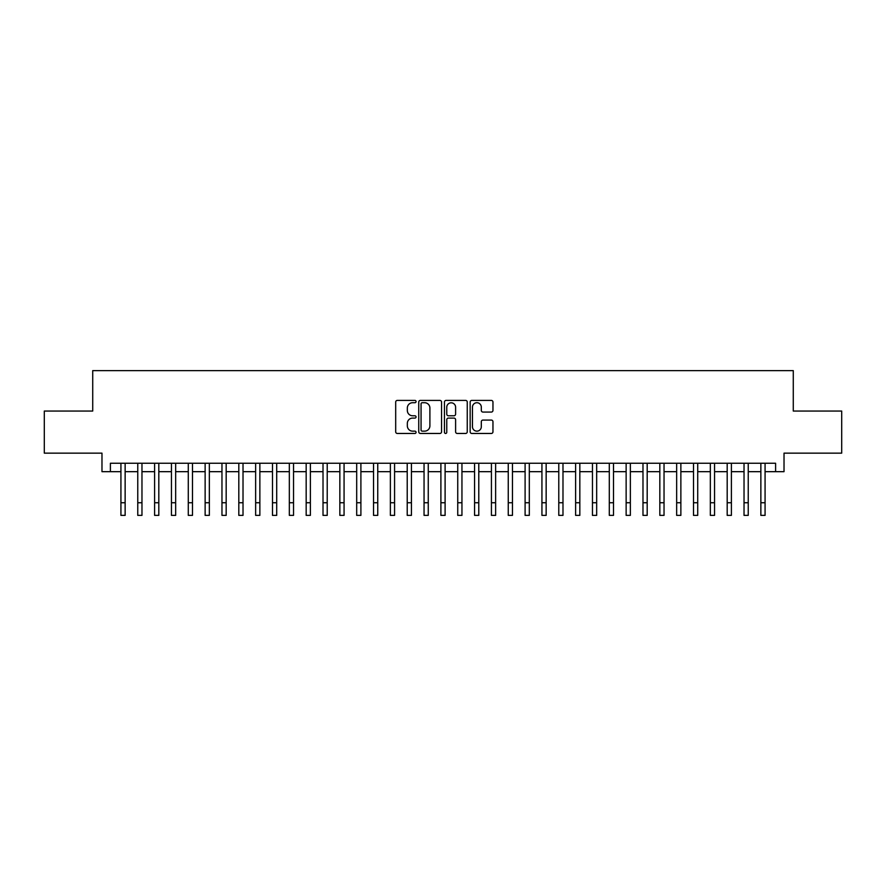 <?xml version="1.0" encoding="UTF-8"?>
<svg xmlns="http://www.w3.org/2000/svg" width="886" height="886" viewBox="0 0 886 886"><rect width="100%" height="100%" fill="white"/><g stroke="black" fill="none" stroke-linecap="round" stroke-linejoin="round"><path stroke-width="1.33" d="M416.055 401.568A1.152 1.152 0 0 0 414.903 400.406L397.338 400.406A1.65 1.65 0 0 0 395.688 402.067L395.688 431.814A1.65 1.65 0 0 0 397.338 433.464L414.903 433.464A1.152 1.152 0 0 0 416.055 432.313A1.152 1.152 0 0 0 414.903 431.15L412.621 431.15A5.294 5.294 0 0 1 407.339 425.867L407.339 423.386A5.294 5.294 0 0 1 412.621 418.092L414.903 418.092A1.152 1.152 0 0 0 416.055 416.941A1.152 1.152 0 0 0 414.903 415.778L412.621 415.778A5.294 5.294 0 0 1 407.339 410.495L407.339 408.014A5.294 5.294 0 0 1 412.621 402.72L414.903 402.72A1.152 1.152 0 0 0 416.055 401.568M491.309 412.068A1.65 1.65 0 0 0 492.959 410.406L492.959 402.067A1.65 1.65 0 0 0 491.309 400.406L471.806 400.406A1.65 1.65 0 0 0 470.156 402.067L470.156 431.814A1.65 1.65 0 0 0 471.806 433.464L491.309 433.464A1.65 1.65 0 0 0 492.959 431.814L492.959 421.736A1.65 1.65 0 0 0 491.309 420.075L482.959 420.075A1.65 1.65 0 0 0 481.308 421.736L481.308 426.731A4.419 4.419 0 0 1 476.889 431.15A4.419 4.419 0 0 1 472.459 426.731L472.459 407.15A4.419 4.419 0 0 1 476.889 402.72A4.419 4.419 0 0 1 481.308 407.15L481.308 410.406A1.65 1.65 0 0 0 482.959 412.068L491.309 412.068M110.396 471.673L110.396 463.256L775.604 463.256L775.604 471.673L784.021 471.673L784.021 453.145L841.7 453.145L841.7 411.049L793.28 411.049L793.28 370.625L92.72 370.625L92.72 411.049L44.3 411.049L44.3 453.145L101.979 453.145L101.979 471.673L120.928 471.673M441.549 402.067A1.65 1.65 0 0 0 439.899 400.406L420.396 400.406A1.65 1.65 0 0 0 418.746 402.067L418.746 431.814A1.65 1.65 0 0 0 420.396 433.464L439.899 433.464A1.65 1.65 0 0 0 441.549 431.814L441.549 402.067M446.101 400.406L465.604 400.406A1.65 1.65 0 0 1 467.254 402.067L467.254 431.814A1.65 1.65 0 0 1 465.604 433.464L457.254 433.464A1.65 1.65 0 0 1 455.603 431.814L455.603 419.754A1.65 1.65 0 0 0 453.953 418.092L448.416 418.092A1.65 1.65 0 0 0 446.765 419.754L446.765 432.313A1.152 1.152 0 0 1 445.603 433.464A1.152 1.152 0 0 1 444.451 432.313L444.451 402.067A1.65 1.65 0 0 1 446.101 400.406M125.136 471.673L137.762 471.673M141.97 471.673L154.607 471.673M158.815 471.673L171.441 471.673M175.661 471.673L188.286 471.673M192.495 471.673L205.131 471.673M209.34 471.673L221.965 471.673M226.174 471.673L238.81 471.673M243.019 471.673L255.644 471.673M259.864 471.673L272.489 471.673M276.698 471.673L289.334 471.673M293.543 471.673L306.168 471.673M310.377 471.673L323.013 471.673M327.222 471.673L339.847 471.673M344.067 471.673L356.693 471.673M360.901 471.673L373.538 471.673M377.746 471.673L390.372 471.673M394.58 471.673L407.217 471.673M411.425 471.673L424.051 471.673M428.259 471.673L440.896 471.673M445.104 471.673L457.741 471.673M461.949 471.673L474.575 471.673M478.783 471.673L491.42 471.673M495.628 471.673L508.254 471.673M512.462 471.673L525.099 471.673M529.307 471.673L541.933 471.673M546.153 471.673L558.778 471.673M562.987 471.673L575.623 471.673M579.832 471.673L592.457 471.673M596.666 471.673L609.302 471.673M613.511 471.673L626.136 471.673M630.356 471.673L642.981 471.673M647.19 471.673L659.826 471.673M664.035 471.673L676.66 471.673M680.869 471.673L693.505 471.673M697.714 471.673L710.339 471.673M714.559 471.673L727.184 471.673M731.393 471.673L744.03 471.673M748.238 471.673L760.864 471.673M765.072 471.673L775.604 471.673M422.212 402.72A1.152 1.152 0 0 0 421.06 403.883L421.06 429.998A1.152 1.152 0 0 0 422.212 431.15L424.615 431.15A5.294 5.294 0 0 0 429.898 425.867L429.898 408.014A5.294 5.294 0 0 0 424.615 402.72L422.212 402.72M455.603 407.228A4.419 4.419 0 0 0 451.184 402.809A4.419 4.419 0 0 0 446.765 407.228L446.765 414.127A1.65 1.65 0 0 0 448.416 415.778L453.953 415.778A1.65 1.65 0 0 0 455.603 414.127L455.603 407.228M120.928 502.739L125.136 502.739L125.136 515.375L120.928 515.375L120.928 463.256M125.136 502.739L125.136 463.256M137.762 502.739L141.97 502.739L141.97 515.375L137.762 515.375L137.762 463.256M141.97 502.739L141.97 463.256M154.607 502.739L158.815 502.739L158.815 515.375L154.607 515.375L154.607 463.256M158.815 502.739L158.815 463.256M171.441 502.739L175.661 502.739L175.661 515.375L171.441 515.375L171.441 463.256M175.661 502.739L175.661 463.256M188.286 502.739L192.495 502.739L192.495 515.375L188.286 515.375L188.286 463.256M192.495 502.739L192.495 463.256M205.131 502.739L209.34 502.739L209.34 515.375L205.131 515.375L205.131 463.256M209.34 502.739L209.34 463.256M221.965 502.739L226.174 502.739L226.174 515.375L221.965 515.375L221.965 463.256M226.174 502.739L226.174 463.256M238.81 502.739L243.019 502.739L243.019 515.375L238.81 515.375L238.81 463.256M243.019 502.739L243.019 463.256M255.644 502.739L259.864 502.739L259.864 515.375L255.644 515.375L255.644 463.256M259.864 502.739L259.864 463.256M272.489 502.739L276.698 502.739L276.698 515.375L272.489 515.375L272.489 463.256M276.698 502.739L276.698 463.256M289.334 502.739L293.543 502.739L293.543 515.375L289.334 515.375L289.334 463.256M293.543 502.739L293.543 463.256M306.168 502.739L310.377 502.739L310.377 515.375L306.168 515.375L306.168 463.256M310.377 502.739L310.377 463.256M323.013 502.739L327.222 502.739L327.222 515.375L323.013 515.375L323.013 463.256M327.222 502.739L327.222 463.256M339.847 502.739L344.067 502.739L344.067 515.375L339.847 515.375L339.847 463.256M344.067 502.739L344.067 463.256M356.693 502.739L360.901 502.739L360.901 515.375L356.693 515.375L356.693 463.256M360.901 502.739L360.901 463.256M373.538 502.739L377.746 502.739L377.746 515.375L373.538 515.375L373.538 463.256M377.746 502.739L377.746 463.256M390.372 502.739L394.58 502.739L394.58 515.375L390.372 515.375L390.372 463.256M394.58 502.739L394.58 463.256M407.217 502.739L411.425 502.739L411.425 515.375L407.217 515.375L407.217 463.256M411.425 502.739L411.425 463.256M424.051 502.739L428.259 502.739L428.259 515.375L424.051 515.375L424.051 463.256M428.259 502.739L428.259 463.256M440.896 502.739L445.104 502.739L445.104 515.375L440.896 515.375L440.896 463.256M445.104 502.739L445.104 463.256M457.741 502.739L461.949 502.739L461.949 515.375L457.741 515.375L457.741 463.256M461.949 502.739L461.949 463.256M474.575 502.739L478.783 502.739L478.783 515.375L474.575 515.375L474.575 463.256M478.783 502.739L478.783 463.256M491.42 502.739L495.628 502.739L495.628 515.375L491.42 515.375L491.42 463.256M495.628 502.739L495.628 463.256M508.254 502.739L512.462 502.739L512.462 515.375L508.254 515.375L508.254 463.256M512.462 502.739L512.462 463.256M525.099 502.739L529.307 502.739L529.307 515.375L525.099 515.375L525.099 463.256M529.307 502.739L529.307 463.256M541.933 502.739L546.153 502.739L546.153 515.375L541.933 515.375L541.933 463.256M546.153 502.739L546.153 463.256M558.778 502.739L562.987 502.739L562.987 515.375L558.778 515.375L558.778 463.256M562.987 502.739L562.987 463.256M575.623 502.739L579.832 502.739L579.832 515.375L575.623 515.375L575.623 463.256M579.832 502.739L579.832 463.256M592.457 502.739L596.666 502.739L596.666 515.375L592.457 515.375L592.457 463.256M596.666 502.739L596.666 463.256M609.302 502.739L613.511 502.739L613.511 515.375L609.302 515.375L609.302 463.256M613.511 502.739L613.511 463.256M626.136 502.739L630.356 502.739L630.356 515.375L626.136 515.375L626.136 463.256M630.356 502.739L630.356 463.256M642.981 502.739L647.19 502.739L647.19 515.375L642.981 515.375L642.981 463.256M647.19 502.739L647.19 463.256M659.826 502.739L664.035 502.739L664.035 515.375L659.826 515.375L659.826 463.256M664.035 502.739L664.035 463.256M676.66 502.739L680.869 502.739L680.869 515.375L676.66 515.375L676.66 463.256M680.869 502.739L680.869 463.256M693.505 502.739L697.714 502.739L697.714 515.375L693.505 515.375L693.505 463.256M697.714 502.739L697.714 463.256M710.339 502.739L714.559 502.739L714.559 515.375L710.339 515.375L710.339 463.256M714.559 502.739L714.559 463.256M727.184 502.739L731.393 502.739L731.393 515.375L727.184 515.375L727.184 463.256M731.393 502.739L731.393 463.256M744.03 502.739L748.238 502.739L748.238 515.375L744.03 515.375L744.03 463.256M748.238 502.739L748.238 463.256M760.864 502.739L765.072 502.739L765.072 515.375L760.864 515.375L760.864 463.256M765.072 502.739L765.072 463.256"/></g></svg>
